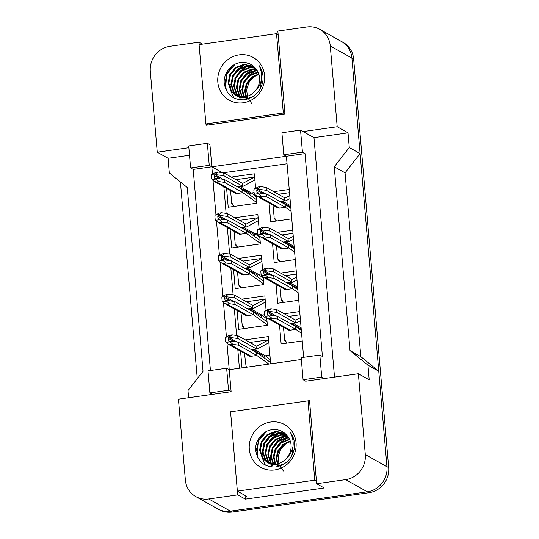 <?xml version="1.0" encoding="UTF-8"?>
<svg xmlns="http://www.w3.org/2000/svg" width="539" height="539" viewBox="0 0 539 539"><rect width="100%" height="100%" fill="white"/><g stroke="black" fill="none" stroke-linecap="round" stroke-linejoin="round"><path stroke-width="0.81" d="M205.992 124.017L206.1 125.284L284.956 114.14L277.834 31.053L306.866 26.95A22.544 21.277 119.3 0 1 319.809 29.335A22.544 21.277 119.3 0 1 330.266 45.95L337.192 126.759L303.14 131.57L313.967 137.654L334.497 377.118M188.866 147.72L157.253 152.187L150.327 71.377A22.544 21.277 119.3 0 1 169.947 46.3L198.979 42.197L199.187 44.609M303.632 357.344L286.391 156.243L211.834 166.78L209.947 144.742L207.347 143.28L188.711 145.914L190.597 167.952L193.198 169.414L211.834 166.78L212.433 173.78M283.79 154.781L302.433 152.146L300.54 130.108L281.904 132.742L283.79 154.781L286.391 156.243L305.027 153.608L322.423 356.515L319.829 355.053L301.186 357.687L303.08 379.726L321.716 377.091L319.829 355.053M237.47 491.184L237.787 494.876L208.755 498.979A22.544 21.277 119.3 0 1 195.819 496.594A22.544 21.277 119.3 0 1 185.355 479.979L178.429 399.17L231.123 391.725L229.23 369.687L301.341 359.493M303.08 379.726L305.674 381.188L358.368 373.743L365.294 454.552A22.544 21.277 119.3 0 1 345.674 479.629L316.642 483.732L309.521 400.645L230.564 411.789L237.369 491.13L314.789 480.188L307.991 400.848L309.615 401.764M210.439 370.515L193.198 169.414M213.02 180.592L215.923 214.482M216.51 221.293L219.413 255.176M220 261.994L222.903 295.877M223.49 302.689L226.393 336.572M226.98 343.39L229.23 369.687L226.636 368.225L207.993 370.859L209.887 392.897L212.481 394.359M188.61 397.728L187.996 390.559L203.035 371.337L187.276 187.532L169.34 172.965L168.08 158.271L157.253 152.187M319.809 29.335L341.457 41.51A22.544 21.277 119.3 0 1 351.913 58.124L360.106 153.622L345.061 172.851L360.82 356.656L378.755 371.223L386.948 466.72A22.544 21.277 119.3 0 1 367.329 491.804L230.402 511.147A22.544 21.277 119.3 0 1 217.466 508.762L195.819 496.594M245.05 495.449L245.366 499.134L237.787 494.876M245.366 499.134L324.222 487.99L316.642 483.732M378.755 371.223L367.935 365.132L369.195 379.827L358.368 373.743M367.935 365.132L349.993 350.566L360.82 356.656M349.993 350.566L334.241 166.767L345.061 172.851M334.241 166.767L349.279 147.538L360.106 153.622M349.279 147.538L348.019 132.843L337.192 126.759M202.448 44.144L198.979 42.197M189.512 155.245L168.08 158.271M300.54 130.108L303.14 131.57M302.433 152.146L305.027 153.608M321.716 377.091L324.316 378.553M348.019 132.843L313.967 137.654M222.196 172.601L209.24 165.318L207.347 143.28M287.038 163.768L223.389 172.763M223.86 186.844L226.131 213.363M227.35 227.539L229.621 254.058M230.84 268.24L233.111 294.759M234.33 308.935L236.601 335.46M237.814 349.636L239.41 368.245M295.251 259.562L274.176 262.54L272.559 243.675M277.235 232.37L292.731 230.18M298.741 300.263L277.666 303.241L276.049 284.376M280.725 273.064L296.221 270.874M302.224 340.958L281.149 343.943L279.532 325.078M284.215 313.765L299.711 311.576M291.761 218.868L270.686 221.846L269.069 202.981M273.745 191.668L289.241 189.479M234.768 217.776L257.864 214.509L259.077 228.637M259.751 236.466L260.384 243.897L231.709 247.947L230.092 229.082M238.258 258.471L261.354 255.21L262.567 269.338M263.241 277.167L263.874 284.592L235.199 288.648L233.582 269.783M241.748 299.172L264.844 295.904L266.057 310.04M266.724 317.862L267.364 325.293L238.689 329.342L237.072 310.477M245.238 339.866L268.334 336.606L270.666 363.832M241.991 367.881L240.562 351.179M231.278 177.075L254.374 173.814L255.587 187.943M256.261 195.765L256.894 203.196L228.219 207.245L226.602 188.387M209.887 392.897L228.523 390.263L231.123 391.725M228.523 390.263L226.636 368.225M190.597 167.952L209.24 165.318M340.062 40.721A22.544 21.277 119.3 0 1 341.45 41.436A22.544 21.277 119.3 0 1 351.913 58.05L386.941 466.653A22.544 21.277 119.3 0 1 386.948 466.72L365.294 454.552M197.281 378.688L180.417 181.96M341.45 41.436L343.181 42.406A22.544 21.277 119.3 0 1 353.645 59.02L388.673 467.623A22.544 21.277 119.3 0 1 369.053 492.7L232.134 512.05A22.544 21.277 119.3 0 1 219.191 509.665L218.861 509.476M230.53 190.59L231.689 202.543C231.393 203.358 232.154 204.638 233.98 206.37L232.248 203.607M254.071 192.632L251.45 193.002A0.755 0.707 -60.7 0 0 250.797 193.838L250.952 195.61M256.598 199.713L242.651 189.762L224.251 179.413L224.5 182.35L242.907 192.699L256.847 202.651M254.907 179.965L243.257 186.211L242.334 186.09L242.085 183.145L243.008 183.273L254.651 177.028L235.907 179.676M237.369 186.79L242.334 186.09L223.934 175.741L215.667 174.623L215.607 173.888L211.605 174.454A3.76 3.544 -60.7 0 0 211.429 175.97L211.618 178.173A3.76 3.544 -60.7 0 0 212.043 179.595L214.104 181.36L235.011 193.11A3.76 3.544 -60.7 0 0 237.167 193.508L242.907 192.699L242.651 189.762M212.043 179.595L216.045 179.036L215.984 178.301L215.263 178.402A0.755 0.707 119.3 0 1 214.488 177.769L214.3 175.559A0.755 0.707 119.3 0 1 214.953 174.724L215.667 174.623M215.984 178.301L224.251 179.413M211.605 174.454L215.782 172.399L218.174 172.056L223.685 172.803L242.085 183.145M223.685 172.803L223.934 175.741M224.5 182.35L218.989 181.609L216.597 181.946L214.104 181.36M240.151 186.649L251.45 193.002L256.355 196.856M218.174 172.056L215.607 173.888M216.045 179.036L218.989 181.609M272.99 205.184L274.149 217.136C273.852 217.951 274.62 219.232 276.446 220.963L274.708 218.201M290.858 208.323L285.118 204.355L266.711 194.013L266.967 196.951L285.367 207.293L291.107 211.261M290.022 198.635L285.724 200.804L284.801 200.683L284.552 197.746L285.468 197.867L289.773 195.697M279.829 201.384L284.801 200.683L266.394 190.334L258.134 189.223L258.066 188.488L254.064 189.054A3.76 3.544 -60.7 0 0 253.896 190.563L254.085 192.767A3.76 3.544 -60.7 0 0 254.509 194.195L256.564 195.953L277.477 207.704A3.76 3.544 -60.7 0 0 279.633 208.108L285.367 207.293L285.118 204.355M254.509 194.195L258.511 193.629L258.444 192.895L257.73 192.996A0.755 0.707 119.3 0 1 256.948 192.362L256.759 190.159A0.755 0.707 119.3 0 1 257.413 189.324L258.134 189.223M258.444 192.895L266.711 194.013M254.064 189.054L258.242 186.993L260.633 186.656L266.145 187.397L284.552 197.746M266.145 187.397L266.394 190.334M266.967 196.951L261.455 196.203L259.064 196.54L256.564 195.953M260.633 186.656L258.066 188.488M258.511 193.629L261.455 196.203M253.532 66.29L244.295 64.754L236.156 67.995L230.517 74.78L228.826 83.262L231.48 91.131L235.954 95.356M237.349 96.09L238.359 96.71L247.832 98.354L253.047 96.535M260.411 88.463L261.691 77.555M253.438 66.209L243.608 64.37L235.469 67.611L229.83 74.395L228.138 82.878L230.793 90.747L235.61 95.167L245.083 96.811C248.587 96.252 251.706 94.561 254.448 91.731C262.17 84.401 263.719 75.682 259.104 65.583C262.399 70.265 263.645 75.568 262.837 81.49C260.364 91.947 254.085 98.058 243.992 99.823C232.875 100.011 226.299 94.547 224.258 83.417C223.139 73.459 231.413 62.969 241.62 62.436C246.99 62.12 251.484 63.925 255.109 67.853A16.985 16.035 119.3 0 1 254.448 91.731M254.334 67.031L247.044 66.297L238.905 69.538L233.266 76.329L231.575 84.812L234.229 92.674L237.396 96.009M254.105 66.809L246.357 65.913L238.218 69.154L232.578 75.938L230.887 84.421L233.542 92.29L237.025 95.861M255.338 68.096L249.793 67.847L241.654 71.087L236.015 77.872L234.324 86.355L236.978 94.224L238.918 96.508M255.068 67.806L249.106 67.456L240.967 70.697L235.327 77.488L233.636 85.97L236.291 93.84L238.528 96.4M256.409 69.363L252.548 69.39L244.403 72.63L238.764 79.422L237.079 87.904L239.727 95.767L240.542 96.845M256.146 69.032L251.861 69.005L243.716 72.246L238.076 79.031L236.392 87.513L239.04 95.383L240.124 96.777M257.373 70.811L255.297 70.939L247.152 74.18L241.512 80.965L239.815 89.231L242.267 96.993M257.143 70.427L254.61 70.548L246.464 73.789L240.825 80.58L239.141 89.063L241.822 96.973M258.221 72.462L249.901 75.723L244.261 82.514L242.55 89.777L244.106 96.932M258.026 72.024L249.213 75.339L243.574 82.123L241.863 89.642L243.635 96.966M236.298 95.551L245.771 97.195M237.712 96.245L238.703 96.899M238.831 96.67L239.774 97.404M240.098 97.633L241.108 98.253M258.929 74.369L251.848 77.892L247.017 84.057L245.299 91.32L246.855 98.475M258.767 73.863L251.383 77.326L246.323 83.673L244.612 91.192L246.384 98.516M246.606 98.92L246.828 99.304M239.148 54.863A24.504 23.13 119.3 0 1 264.575 75.514A24.504 23.13 119.3 0 1 243.251 102.774A24.504 23.13 119.3 0 1 217.823 82.123A24.504 23.13 119.3 0 1 239.148 54.863M251.949 103.825L247.542 97.458L246.613 89.508L249.335 81.76L255.068 75.79M205.891 123.957L283.312 113.022L276.514 33.681L199.086 44.622L205.891 123.957L207.811 125.041M255.769 70.885L248.391 75.649L242.927 83.666M255.675 68.46L254.267 68.884M253.02 69.336L245.643 74.099L240.637 81.072L238.716 94.049M238.925 95.208L239.269 96.596M239.498 97.343L240.515 99.863M247.516 66.25L240.145 71.013L234.681 79.024M248.877 63.494L246.013 64.242M244.767 64.7L237.396 69.464L232.39 76.437L230.463 89.413M230.679 90.572L233.899 97.99M232.747 65.596L226.892 73.344L225.464 88.665M235.092 64.235L227.236 73.54L225.086 82.036L226.4 90.667M284.942 113.938L283.312 113.022M278.137 34.597L276.514 33.681M285.01 433.457L275.773 431.921L267.634 435.162L261.994 441.953L260.303 450.436L262.958 458.298L267.432 462.523M268.826 463.257L269.837 463.877L279.31 465.521L284.525 463.708M291.889 455.637L293.169 444.722M284.915 433.383L275.085 431.537L266.946 434.778L261.307 441.562L259.616 450.045L262.271 457.914L267.088 462.334L276.561 463.978C280.064 463.419 283.184 461.728 285.926 458.898C293.647 451.567 295.197 442.856 290.582 432.75C293.876 437.432 295.123 442.741 294.314 448.657C291.842 459.113 285.562 465.224 275.469 466.99C264.353 467.185 257.777 461.714 255.735 450.584C254.617 440.626 262.891 430.135 273.098 429.61C278.468 429.287 282.962 431.092 286.586 435.02A16.985 16.035 119.3 0 1 285.926 458.898M285.811 434.198L278.522 433.471L270.383 436.711L264.743 443.496L263.052 451.978L265.707 459.848L268.873 463.176M285.582 433.976L277.834 433.08L269.695 436.32L264.056 443.112L262.365 451.594L265.02 459.457L268.503 463.028M286.815 435.263L281.27 435.013L273.132 438.254L267.492 445.046L265.801 453.521L268.456 461.391L270.396 463.681M286.546 434.973L280.583 434.629L272.444 437.87L266.805 444.655L265.114 453.137L267.768 461.007L270.005 463.567M287.887 436.529L284.026 436.556L275.88 439.797L270.241 446.588L268.557 455.071L271.205 462.94L272.02 464.012M287.624 436.199L283.339 436.172L275.193 439.413L269.554 446.204L267.863 454.68L270.517 462.55L271.602 463.944M288.85 437.978L286.775 438.106L278.629 441.347L272.99 448.131L271.292 456.398L273.745 464.16M288.621 437.601L286.088 437.715L277.942 440.963L272.303 447.747L270.618 456.23L273.3 464.14M289.699 439.629L281.378 442.89L275.739 449.681L274.028 456.944L275.584 464.099M289.497 439.197L280.691 442.506L275.052 449.29L273.334 456.809L275.112 464.14M267.775 462.718L277.248 464.362M269.19 463.419L270.18 464.066M270.308 463.836L271.252 464.578M271.575 464.8L272.586 465.426M290.406 441.535L283.325 445.059L278.495 451.224L276.776 458.487L278.333 465.649M290.245 441.03L282.86 444.493L277.801 450.84L276.089 458.359L277.861 465.683M278.084 466.094L278.306 466.471M270.625 422.037A24.504 23.13 119.3 0 1 296.052 442.687A24.504 23.13 119.3 0 1 274.728 469.941A24.504 23.13 119.3 0 1 249.301 449.29A24.504 23.13 119.3 0 1 270.625 422.037M283.426 470.992L279.02 464.625L278.09 456.674L280.812 448.926L286.546 442.957M287.247 438.052L279.869 442.815L274.405 450.833M287.152 435.627L285.744 436.051M284.498 436.509L277.12 441.273L272.114 448.239L270.194 461.222M270.403 462.381L270.746 463.769M270.976 464.51L271.993 467.03M278.993 433.417L271.622 438.18L266.158 446.198M280.354 430.661L277.491 431.409M276.244 431.867L268.873 436.63L263.867 443.604L261.941 456.58M262.156 457.739L265.377 465.157M264.225 432.763L258.37 440.511L256.941 455.832M266.569 431.409L258.713 440.707L256.564 449.203L257.871 457.833M246.458 496.237L237.369 491.13M316.42 481.105L314.789 480.188M234.02 231.292L235.172 243.244C234.883 244.059 235.644 245.333 237.47 247.071L235.732 244.308M257.561 233.333L254.94 233.704A0.755 0.707 -60.7 0 0 254.287 234.539L254.435 236.304M260.088 240.407L246.141 230.456L227.741 220.114L227.99 223.052L246.39 233.4L260.337 243.352M258.397 220.667L246.747 226.906L245.824 226.784L245.575 223.847L246.498 223.968L258.141 217.729L239.397 220.377M240.859 227.485L245.824 226.784L227.424 216.442L219.157 215.324L219.097 214.589L215.095 215.155A3.76 3.544 -60.7 0 0 214.92 216.665L215.108 218.868A3.76 3.544 -60.7 0 0 215.533 220.296L217.594 222.055L238.501 233.811A3.76 3.544 -60.7 0 0 240.657 234.209L246.39 233.4L246.141 230.456M215.533 220.296L219.535 219.73L219.474 218.996L218.753 219.097A0.755 0.707 119.3 0 1 217.978 218.463L217.783 216.26A0.755 0.707 119.3 0 1 218.443 215.425L219.157 215.324M219.474 218.996L227.741 220.114M215.095 215.155L219.272 213.094L221.657 212.757L227.168 213.505L245.575 223.847M227.168 213.505L227.424 216.442M227.99 223.052L222.479 222.311L220.087 222.647L217.594 222.055M243.635 227.35L254.94 233.704L259.845 237.558M221.657 212.757L219.097 214.589M219.535 219.73L222.479 222.311M241.054 287.819L239.222 285.003M261.051 274.028L258.43 274.398A0.755 0.707 -60.7 0 0 257.777 275.234L257.925 277.006M263.578 281.109L249.631 271.157L231.224 260.809L231.48 263.753L249.88 274.095L263.827 284.046M261.887 261.368L250.237 267.607L249.314 267.485L249.065 264.548L249.988 264.669L261.631 258.43L242.887 261.071M244.349 268.186L249.314 267.485L230.914 257.137L222.647 256.025L222.58 255.284L218.578 255.85A3.76 3.544 -60.7 0 0 218.41 257.366L218.598 259.569A3.76 3.544 -60.7 0 0 219.023 260.997L221.084 262.756L241.991 274.506A3.76 3.544 -60.7 0 0 244.147 274.903L249.88 274.095L249.631 271.157M219.023 260.997L223.025 260.431L222.964 259.697L222.243 259.798A0.755 0.707 119.3 0 1 221.462 259.165L221.273 256.962A0.755 0.707 119.3 0 1 221.927 256.126L222.647 256.025M222.964 259.697L231.224 260.809M218.578 255.85L222.762 253.795L225.147 253.458L230.658 254.199L249.065 264.548M230.658 254.199L230.914 257.137M231.48 263.753L225.969 263.005L223.577 263.342L221.084 262.756M247.125 268.045L258.43 274.398L263.328 278.252M225.147 253.458L222.58 255.284M223.025 260.431L225.969 263.005M244.457 328.473L242.712 325.704M264.534 314.729L261.92 315.099A0.755 0.707 -60.7 0 0 261.267 315.935L261.415 317.707M267.068 321.81L253.121 311.859L234.714 301.51L234.97 304.447L253.37 314.796L267.317 324.748M265.37 302.062L253.728 308.308L252.804 308.18L252.555 305.242L253.471 305.364L265.121 299.125L246.377 301.773M247.832 308.887L252.804 308.18L234.398 297.838L226.137 296.719L226.07 295.985L222.068 296.551A3.76 3.544 -60.7 0 0 221.9 298.06L222.088 300.263A3.76 3.544 -60.7 0 0 222.513 301.692L224.568 303.45L245.481 315.207A3.76 3.544 -60.7 0 0 247.637 315.605L253.37 314.796L253.121 311.859M222.513 301.692L226.515 301.126L226.447 300.391L225.733 300.493A0.755 0.707 119.3 0 1 224.952 299.859L224.763 297.656A0.755 0.707 119.3 0 1 225.417 296.821L226.137 296.719M226.447 300.391L234.714 301.51M222.068 296.551L226.252 294.489L228.637 294.153L234.148 294.9L252.555 305.242M234.148 294.9L234.398 297.838M234.97 304.447L229.459 303.706L227.067 304.043L224.568 303.45M250.615 308.746L261.92 315.099L266.818 318.953M228.637 294.153L226.07 295.985M226.515 301.126L229.459 303.706M246.384 367.261L246.202 366.399M269.924 355.161L265.41 355.801A0.755 0.707 -60.7 0 0 264.757 356.636L264.905 358.401M270.551 362.504L256.611 352.553L238.204 342.211L238.454 345.149L256.86 355.491L268.887 364.081M268.86 342.764L257.218 349.002L256.294 348.881L256.045 345.944L256.962 346.065L268.611 339.826M251.322 349.582L256.294 348.881L237.888 338.532L229.627 337.421L229.56 336.686L225.558 337.252A3.76 3.544 -60.7 0 0 225.383 338.762L225.571 340.965A3.76 3.544 -60.7 0 0 226.003 342.393L228.058 344.151L248.971 355.908A3.76 3.544 -60.7 0 0 251.127 356.306L256.86 355.491L256.611 352.553M226.003 342.393L230.005 341.827L229.937 341.093L229.223 341.194A0.755 0.707 119.3 0 1 228.442 340.56L228.253 338.357A0.755 0.707 119.3 0 1 228.907 337.522L229.627 337.421M229.937 341.093L238.204 342.211M225.558 337.252L229.735 335.191L232.127 334.854L237.638 335.595L256.045 345.944M237.638 335.595L237.888 338.532M238.454 345.149L232.949 344.401L230.557 344.738L228.058 344.151M254.105 349.44L265.41 355.801L270.308 359.654M232.127 334.854L229.56 336.686M230.005 341.827L232.949 344.401M280.031 261.718L278.198 258.902M294.348 249.018L288.608 245.056L270.201 234.708L270.45 237.645L288.857 247.994L294.597 251.962M293.512 239.336L289.214 241.506L288.291 241.384L288.035 238.44L288.958 238.568L293.263 236.399M283.319 242.085L288.291 241.384L269.884 231.036L261.617 229.917L261.556 229.183L257.554 229.749A3.76 3.544 -60.7 0 0 257.379 231.258L257.568 233.468A3.76 3.544 -60.7 0 0 257.999 234.889L260.054 236.648L280.967 248.405A3.76 3.544 -60.7 0 0 283.123 248.802L288.857 247.994L288.608 245.056M257.999 234.889L262.001 234.324L261.934 233.589L261.22 233.69A0.755 0.707 119.3 0 1 260.438 233.057L260.249 230.854A0.755 0.707 119.3 0 1 260.903 230.018L261.617 229.917M261.934 233.589L270.201 234.708M257.554 229.749L261.732 227.687L264.123 227.35L269.635 228.098L288.035 238.44M269.635 228.098L269.884 231.036M270.45 237.645L264.945 236.904L262.554 237.241L260.054 236.648M264.123 227.35L261.556 229.183M262.001 234.324L264.945 236.904M283.433 302.366L281.688 299.603M297.831 289.719L292.091 285.751L273.691 275.409L273.94 278.346L292.347 288.688L298.087 292.657M297.002 280.031L292.697 282.2L291.781 282.079L291.525 279.141L292.448 279.263L296.753 277.093M286.809 282.78L291.781 282.079L273.374 271.737L265.107 270.618L265.047 269.884L261.044 270.45A3.76 3.544 -60.7 0 0 260.869 271.959L261.058 274.162A3.76 3.544 -60.7 0 0 261.482 275.591L263.544 277.349L284.457 289.106A3.76 3.544 -60.7 0 0 286.613 289.504L292.347 288.688L292.091 285.751M261.482 275.591L265.484 275.025L265.424 274.29L264.71 274.391A0.755 0.707 119.3 0 1 263.928 273.758L263.739 271.555A0.755 0.707 119.3 0 1 264.393 270.719L265.107 270.618M265.424 274.29L273.691 275.409M261.044 270.45L265.222 268.388L267.613 268.051L273.125 268.793L291.525 279.141M273.125 268.793L273.374 271.737M273.94 278.346L268.429 277.598L266.044 277.942L263.544 277.349M267.613 268.051L265.047 269.884M265.484 275.025L268.429 277.598M287.004 343.114L285.178 340.298M301.321 330.42L295.581 326.452L277.181 316.103L277.43 319.041L295.837 329.39L301.577 333.358M300.493 320.732L296.187 322.901L295.271 322.78L295.015 319.843L295.938 319.964L300.243 317.794M290.299 323.481L295.271 322.78L276.864 312.431L268.597 311.313L268.537 310.579L264.534 311.144A3.76 3.544 -60.7 0 0 264.359 312.66L264.548 314.864A3.76 3.544 -60.7 0 0 264.972 316.292L267.034 318.05L287.941 329.801A3.76 3.544 -60.7 0 0 290.097 330.198L295.837 329.39L295.581 326.452M264.972 316.292L268.974 315.726L268.914 314.992L268.193 315.093A0.755 0.707 119.3 0 1 267.418 314.459L267.229 312.256A0.755 0.707 119.3 0 1 267.883 311.414L268.597 311.313M268.914 314.992L277.181 316.103M264.534 311.144L268.712 309.09L271.104 308.753L276.615 309.494L295.015 319.843M276.615 309.494L276.864 312.431M277.43 319.041L271.919 318.3L269.534 318.637L267.034 318.05M271.104 308.753L268.537 310.579M268.974 315.726L271.919 318.3M208.755 498.979L230.402 511.147M345.674 479.629L367.329 491.804M330.266 45.95L351.913 58.124M232.134 512.05L230.503 511.134M353.645 59.02L351.913 58.05M388.673 467.623L386.941 466.653M369.053 492.7L367.43 491.784M238.44 186.892L250.797 193.838M214.488 177.769L215.546 178.362M214.3 175.559L220.168 178.86M214.953 174.724L222.991 179.244M216.597 181.946L237.167 193.508M280.9 201.485L290.743 207.023M282.611 201.242L290.636 205.757M256.948 192.362L258.006 192.955M256.759 190.159L262.634 193.461M257.413 189.324L265.451 193.838M259.064 196.54L279.633 208.108M241.923 227.593L254.287 234.539M217.978 218.463L219.029 219.056M217.783 216.26L223.658 219.562M218.443 215.425L226.474 219.946M220.087 222.647L240.657 234.209M245.413 268.287L257.777 275.234M221.462 259.165L222.519 259.758M221.273 256.962L227.148 260.263M221.927 256.126L229.964 260.64M223.577 263.342L244.147 274.903M248.903 308.988L261.267 315.935M224.952 299.859L226.009 300.459M224.763 297.656L230.638 300.957M225.417 296.821L233.454 301.341M227.067 304.043L247.637 315.605M252.393 349.683L264.757 356.636M228.442 340.56L229.499 341.153M228.253 338.357L234.128 341.659M228.907 337.522L236.944 342.036M230.557 344.738L251.127 356.306M284.39 242.186L294.233 247.718M286.101 241.944L294.126 246.451M260.438 233.057L261.496 233.656M260.249 230.854L266.125 234.155M260.903 230.018L268.941 234.539M262.554 237.241L283.123 248.802M287.88 282.881L297.723 288.419M289.591 282.645L297.616 287.152M263.928 273.758L264.986 274.351M263.739 271.555L269.615 274.856M264.393 270.719L272.431 275.234M266.044 277.942L286.613 289.504M291.37 323.582L301.213 329.113M293.081 323.339L301.106 327.853M267.418 314.459L268.476 315.052M267.229 312.256L273.098 315.558M267.883 311.414L275.921 315.935M269.534 318.637L290.097 330.198M237.726 186.993L243.257 186.211M280.192 201.586L285.724 200.804M289.517 192.699L278.373 194.269M241.216 227.687L246.747 226.906M237.51 271.986L238.662 283.938C238.366 284.754 239.134 286.034 240.96 287.765L241.048 287.819M244.706 268.388L250.237 267.607M248.196 309.09L253.728 308.308M240.994 312.687L242.152 324.64C241.856 325.455 242.624 326.728 244.45 328.467M251.686 349.784L257.218 349.002M268.611 339.819L249.867 342.467M244.484 353.382L246.175 367.288M283.676 242.287L289.214 241.506M293.007 233.394L281.863 234.97M276.48 245.885L277.639 257.837C277.342 258.653 278.111 259.926 279.936 261.664M287.166 282.982L292.697 282.2M296.497 274.095L285.347 275.672M279.97 286.586L281.129 298.532C280.832 299.354 281.601 300.627 283.426 302.366M283.46 327.281L284.619 339.233C284.322 340.048 285.084 341.328 286.91 343.06L286.997 343.114M290.656 323.683L296.187 322.901M299.98 314.789L288.837 316.366"/></g></svg>
